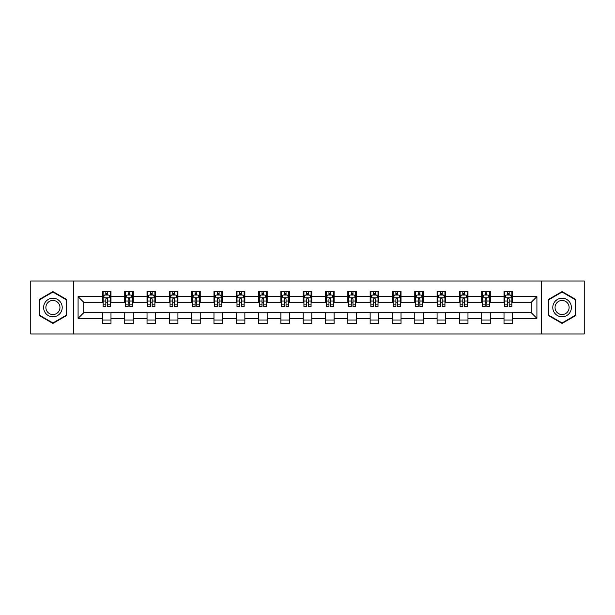 <?xml version="1.0" encoding="UTF-8"?>
<svg xmlns="http://www.w3.org/2000/svg" width="615" height="615" viewBox="0 0 615 615"><rect width="100%" height="100%" fill="white"/><g stroke="black" fill="none" stroke-linecap="round" stroke-linejoin="round"><path stroke-width="0.92" d="M541.63 333.96L584.25 333.96L584.25 281.04L541.63 281.04L541.63 333.96L73.37 333.96L73.37 281.04L30.75 281.04L30.75 333.96L73.37 333.96M541.63 281.04L73.37 281.04M512.595 296.63L512.595 291.41L504.016 291.41L504.016 296.63L490.286 296.63L490.286 291.41L481.699 291.41L481.699 296.63L467.969 296.63L467.969 291.41L459.39 291.41L459.39 296.63L445.66 296.63L445.66 291.41L437.08 291.41L437.08 296.63L423.351 296.63L423.351 291.41L414.764 291.41L414.764 296.63L401.034 296.63L401.034 291.41L392.455 291.41L392.455 296.63L378.725 296.63L378.725 291.41L370.145 291.41L370.145 296.63L356.416 296.63L356.416 291.41L347.836 291.41L347.836 296.63L334.099 296.63L334.099 291.41L325.519 291.41L325.519 296.63L311.79 296.63L311.79 291.41L303.21 291.41L303.21 296.63L289.481 296.63L289.481 291.41L280.901 291.41L280.901 296.63L267.164 296.63L267.164 291.41L258.584 291.41L258.584 296.63L244.855 296.63L244.855 291.41L236.275 291.41L236.275 296.63L222.545 296.63L222.545 291.41L213.966 291.41L213.966 296.63L200.236 296.63L200.236 291.41L191.649 291.41L191.649 296.63L177.919 296.63L177.919 291.41L169.34 291.41L169.34 296.63L155.61 296.63L155.61 291.41L147.031 291.41L147.031 296.63L133.301 296.63L133.301 291.41L124.714 291.41L124.714 296.63L110.984 296.63L110.984 291.41L102.405 291.41L102.405 296.63L78.09 296.63L78.09 318.37L83.809 312.651L102.405 312.651L102.405 323.59L110.984 323.59L110.984 312.651L124.714 312.651L124.714 323.59L133.301 323.59L133.301 312.651L147.031 312.651L147.031 323.59L155.61 323.59L155.61 312.651L169.34 312.651L169.34 323.59L177.919 323.59L177.919 312.651L191.649 312.651L191.649 323.59L200.236 323.59L200.236 312.651L213.966 312.651L213.966 323.59L222.545 323.59L222.545 312.651L236.275 312.651L236.275 323.59L244.855 323.59L244.855 312.651L258.584 312.651L258.584 323.59L267.164 323.59L267.164 312.651L280.901 312.651L280.901 323.59L289.481 323.59L289.481 312.651L303.21 312.651L303.21 323.59L311.79 323.59L311.79 312.651L325.519 312.651L325.519 323.59L334.099 323.59L334.099 312.651L347.836 312.651L347.836 323.59L356.416 323.59L356.416 312.651L370.145 312.651L370.145 323.59L378.725 323.59L378.725 312.651L392.455 312.651L392.455 323.59L401.034 323.59L401.034 312.651L414.764 312.651L414.764 323.59L423.351 323.59L423.351 312.651L437.08 312.651L437.08 323.59L445.66 323.59L445.66 312.651L459.39 312.651L459.39 323.59L467.969 323.59L467.969 312.651L481.699 312.651L481.699 323.59L490.286 323.59L490.286 312.651L504.016 312.651L504.016 323.59L512.595 323.59L512.595 312.651L531.191 312.651L531.191 302.349L512.595 302.349L512.595 296.63L536.91 296.63L536.91 318.37L512.595 318.37M504.016 318.37L490.286 318.37M481.699 318.37L467.969 318.37M459.39 318.37L445.66 318.37M437.08 318.37L423.351 318.37M414.764 318.37L401.034 318.37M392.455 318.37L378.725 318.37M370.145 318.37L356.416 318.37M347.836 318.37L334.099 318.37M325.519 318.37L311.79 318.37M303.21 318.37L289.481 318.37M280.901 318.37L267.164 318.37M258.584 318.37L244.855 318.37M236.275 318.37L222.545 318.37M213.966 318.37L200.236 318.37M191.649 318.37L177.919 318.37M169.34 318.37L155.61 318.37M147.031 318.37L133.301 318.37M124.714 318.37L110.984 318.37M102.405 318.37L78.09 318.37M504.016 296.63L504.016 302.349L490.286 302.349L490.286 296.63M481.699 296.63L481.699 302.349L467.969 302.349L467.969 296.63M459.39 296.63L459.39 302.349L445.66 302.349L445.66 296.63M437.08 296.63L437.08 302.349L423.351 302.349L423.351 296.63M414.764 296.63L414.764 302.349L401.034 302.349L401.034 296.63M392.455 296.63L392.455 302.349L378.725 302.349L378.725 296.63M370.145 296.63L370.145 302.349L356.416 302.349L356.416 296.63M347.836 296.63L347.836 302.349L334.099 302.349L334.099 296.63M325.519 296.63L325.519 302.349L311.79 302.349L311.79 296.63M303.21 296.63L303.21 302.349L289.481 302.349L289.481 296.63M280.901 296.63L280.901 302.349L267.164 302.349L267.164 296.63M258.584 296.63L258.584 302.349L244.855 302.349L244.855 296.63M236.275 296.63L236.275 302.349L222.545 302.349L222.545 296.63M213.966 296.63L213.966 302.349L200.236 302.349L200.236 296.63M191.649 296.63L191.649 302.349L177.919 302.349L177.919 296.63M169.34 296.63L169.34 302.349L155.61 302.349L155.61 296.63M147.031 296.63L147.031 302.349L133.301 302.349L133.301 296.63M124.714 296.63L124.714 302.349L110.984 302.349L110.984 296.63M102.405 296.63L102.405 302.349L83.809 302.349L78.09 296.63M83.809 302.349L83.809 312.651M536.91 318.37L531.191 312.651M531.191 302.349L536.91 296.63M102.405 294.985L103.12 294.985M105.834 294.985L107.556 294.985M110.27 294.985L110.984 294.985M102.405 302.211L103.12 302.211M105.834 302.211L107.556 302.211M110.27 302.211L110.984 302.211M102.405 312.789L110.984 312.789M102.405 320.015L110.984 320.015M124.714 312.789L133.301 312.789M124.714 320.015L133.301 320.015M124.714 294.985L125.429 294.985M128.151 294.985L129.865 294.985M132.586 294.985L133.301 294.985M124.714 302.211L125.429 302.211M128.151 302.211L129.865 302.211M132.586 302.211L133.301 302.211M147.031 312.789L155.61 312.789M147.031 320.015L155.61 320.015M147.031 294.985L147.746 294.985M150.46 294.985L152.174 294.985M154.895 294.985L155.61 294.985M147.031 302.211L147.746 302.211M150.46 302.211L152.174 302.211M154.895 302.211L155.61 302.211M169.34 312.789L177.919 312.789M169.34 320.015L177.919 320.015M169.34 294.985L170.055 294.985M172.769 294.985L174.491 294.985M177.205 294.985L177.919 294.985M169.34 302.211L170.055 302.211M172.769 302.211L174.491 302.211M177.205 302.211L177.919 302.211M191.649 312.789L200.236 312.789M191.649 320.015L200.236 320.015M191.649 294.985L192.364 294.985M195.086 294.985L196.8 294.985M199.514 294.985L200.236 294.985M191.649 302.211L192.364 302.211M195.086 302.211L196.8 302.211M199.514 302.211L200.236 302.211M213.966 312.789L222.545 312.789M213.966 320.015L222.545 320.015M213.966 294.985L214.681 294.985M217.395 294.985L219.109 294.985M221.831 294.985L222.545 294.985M213.966 302.211L214.681 302.211M217.395 302.211L219.109 302.211M221.831 302.211L222.545 302.211M236.275 312.789L244.855 312.789M236.275 320.015L244.855 320.015M236.275 294.985L236.99 294.985M239.704 294.985L241.426 294.985M244.14 294.985L244.855 294.985M236.275 302.211L236.99 302.211M239.704 302.211L241.426 302.211M244.14 302.211L244.855 302.211M258.584 312.789L267.164 312.789M258.584 320.015L267.164 320.015M258.584 294.985L259.299 294.985M262.021 294.985L263.735 294.985M266.449 294.985L267.164 294.985M258.584 302.211L259.299 302.211M262.021 302.211L263.735 302.211M266.449 302.211L267.164 302.211M280.901 312.789L289.481 312.789M280.901 320.015L289.481 320.015M280.901 294.985L281.616 294.985M284.33 294.985L286.044 294.985M288.766 294.985L289.481 294.985M280.901 302.211L281.616 302.211M284.33 302.211L286.044 302.211M288.766 302.211L289.481 302.211M303.21 312.789L311.79 312.789M303.21 320.015L311.79 320.015M303.21 294.985L303.925 294.985M306.639 294.985L308.361 294.985M311.075 294.985L311.79 294.985M303.21 302.211L303.925 302.211M306.639 302.211L308.361 302.211M311.075 302.211L311.79 302.211M325.519 312.789L334.099 312.789M325.519 320.015L334.099 320.015M325.519 294.985L326.234 294.985M328.956 294.985L330.67 294.985M333.384 294.985L334.099 294.985M325.519 302.211L326.234 302.211M328.956 302.211L330.67 302.211M333.384 302.211L334.099 302.211M347.836 312.789L356.416 312.789M347.836 320.015L356.416 320.015M347.836 294.985L348.551 294.985M351.265 294.985L352.979 294.985M355.701 294.985L356.416 294.985M347.836 302.211L348.551 302.211M351.265 302.211L352.979 302.211M355.701 302.211L356.416 302.211M370.145 312.789L378.725 312.789M370.145 320.015L378.725 320.015M370.145 294.985L370.86 294.985M373.574 294.985L375.296 294.985M378.01 294.985L378.725 294.985M370.145 302.211L370.86 302.211M373.574 302.211L375.296 302.211M378.01 302.211L378.725 302.211M392.455 312.789L401.034 312.789M392.455 320.015L401.034 320.015M392.455 294.985L393.17 294.985M395.891 294.985L397.605 294.985M400.319 294.985L401.034 294.985M392.455 302.211L393.17 302.211M395.891 302.211L397.605 302.211M400.319 302.211L401.034 302.211M414.764 312.789L423.351 312.789M414.764 320.015L423.351 320.015M414.764 294.985L415.486 294.985M418.2 294.985L419.914 294.985M422.636 294.985L423.351 294.985M414.764 302.211L415.486 302.211M418.2 302.211L419.914 302.211M422.636 302.211L423.351 302.211M437.08 312.789L445.66 312.789M437.08 320.015L445.66 320.015M437.08 294.985L437.795 294.985M440.509 294.985L442.231 294.985M444.945 294.985L445.66 294.985M437.08 302.211L437.795 302.211M440.509 302.211L442.231 302.211M444.945 302.211L445.66 302.211M459.39 312.789L467.969 312.789M459.39 320.015L467.969 320.015M459.39 294.985L460.105 294.985M462.826 294.985L464.54 294.985M467.254 294.985L467.969 294.985M459.39 302.211L460.105 302.211M462.826 302.211L464.54 302.211M467.254 302.211L467.969 302.211M481.699 312.789L490.286 312.789M481.699 320.015L490.286 320.015M481.699 294.985L482.414 294.985M485.135 294.985L486.849 294.985M489.571 294.985L490.286 294.985M481.699 302.211L482.414 302.211M485.135 302.211L486.849 302.211M489.571 302.211L490.286 302.211M504.016 312.789L512.595 312.789M504.016 320.015L512.595 320.015M504.016 294.985L504.731 294.985M507.444 294.985L509.166 294.985M511.88 294.985L512.595 294.985M504.016 302.211L504.731 302.211M507.444 302.211L509.166 302.211M511.88 302.211L512.595 302.211M52.921 323.436L66.72 315.472L66.72 299.528L52.921 291.564L39.114 299.528L39.114 315.472L52.921 323.436M575.886 299.528L562.079 291.564L548.28 299.528L548.28 315.472L562.079 323.436L575.886 315.472L575.886 299.528M107.556 293.27L105.834 293.27M110.27 304.848L107.556 304.848L107.556 306.639L110.27 306.639L110.27 297.914L108.84 295.054L104.55 295.054L103.12 297.914L103.12 306.639L105.834 306.639L105.834 304.848L103.12 304.848M103.12 297.914L103.12 291.41M110.27 297.914L110.27 291.41M105.834 295.054L105.834 291.41M107.556 291.41L107.556 295.054M107.556 304.848L107.556 298.99C106.979 297.891 106.41 297.891 105.834 298.99L105.834 304.848M60.97 312.151A9.294 9.294 0 0 0 57.564 299.451A9.294 9.294 0 0 0 44.864 302.849A9.294 9.294 0 0 0 48.27 315.549A9.294 9.294 0 0 0 60.97 312.151M59.017 311.021A7.042 7.042 0 0 0 56.442 301.404A7.042 7.042 0 0 0 46.825 303.979A7.042 7.042 0 0 0 49.4 313.596A7.042 7.042 0 0 0 59.017 311.021M39.544 315.218L39.544 299.782L52.921 292.056L66.289 299.782L66.289 315.218L52.921 322.944L39.544 315.218M562.079 298.206A9.294 9.294 0 0 0 552.785 307.5A9.294 9.294 0 0 0 562.079 316.794A9.294 9.294 0 0 0 571.381 307.5A9.294 9.294 0 0 0 562.079 298.206M562.079 300.458A7.042 7.042 0 0 0 555.045 307.5A7.042 7.042 0 0 0 562.079 314.542A7.042 7.042 0 0 0 569.121 307.5A7.042 7.042 0 0 0 562.079 300.458M575.456 315.218L562.079 322.944L548.711 315.218L548.711 299.782L562.079 292.056L575.456 299.782L575.456 315.218M129.865 293.27L128.151 293.27M132.586 304.848L129.865 304.848L129.865 306.639L132.586 306.639L132.586 297.914L131.149 295.054L126.859 295.054L125.429 297.914L125.429 306.639L128.151 306.639L128.151 304.848L125.429 304.848M125.429 297.914L125.429 291.41M132.586 297.914L132.586 291.41M128.151 295.054L128.151 291.41M129.865 291.41L129.865 295.054M129.865 304.848L129.865 298.99C129.296 297.891 128.72 297.891 128.151 298.99L128.151 304.848M152.174 293.27L150.46 293.27M154.895 304.848L152.174 304.848L152.174 306.639L154.895 306.639L154.895 297.914L153.466 295.054L149.176 295.054L147.746 297.914L147.746 306.639L150.46 306.639L150.46 304.848L147.746 304.848M147.746 297.914L147.746 291.41M154.895 297.914L154.895 291.41M150.46 295.054L150.46 291.41M152.174 291.41L152.174 295.054M152.174 304.848L152.174 298.99C151.605 297.891 151.036 297.891 150.46 298.99L150.46 304.848M174.491 293.27L172.769 293.27M177.205 304.848L174.491 304.848L174.491 306.639L177.205 306.639L177.205 297.914L175.775 295.054L171.485 295.054L170.055 297.914L170.055 306.639L172.769 306.639L172.769 304.848L170.055 304.848M170.055 297.914L170.055 291.41M177.205 297.914L177.205 291.41M172.769 295.054L172.769 291.41M174.491 291.41L174.491 295.054M174.491 304.848L174.491 298.99C173.914 297.891 173.345 297.891 172.769 298.99L172.769 304.848M196.8 293.27L195.086 293.27M199.514 304.848L196.8 304.848L196.8 306.639L199.514 306.639L199.514 297.914L198.084 295.054L193.794 295.054L192.364 297.914L192.364 306.639L195.086 306.639L195.086 304.848L192.364 304.848M192.364 297.914L192.364 291.41M199.514 297.914L199.514 291.41M195.086 295.054L195.086 291.41M196.8 291.41L196.8 295.054M196.8 304.848L196.8 298.99C196.231 297.891 195.655 297.891 195.086 298.99L195.086 304.848M219.109 293.27L217.395 293.27M221.831 304.848L219.109 304.848L219.109 306.639L221.831 306.639L221.831 297.914L220.401 295.054L216.111 295.054L214.681 297.914L214.681 306.639L217.395 306.639L217.395 304.848L214.681 304.848M214.681 297.914L214.681 291.41M221.831 297.914L221.831 291.41M217.395 295.054L217.395 291.41M219.109 291.41L219.109 295.054M219.109 304.848L219.109 298.99C218.54 297.891 217.971 297.891 217.395 298.99L217.395 304.848M241.426 293.27L239.704 293.27M244.14 304.848L241.426 304.848L241.426 306.639L244.14 306.639L244.14 297.914L242.71 295.054L238.42 295.054L236.99 297.914L236.99 306.639L239.704 306.639L239.704 304.848L236.99 304.848M236.99 297.914L236.99 291.41M244.14 297.914L244.14 291.41M239.704 295.054L239.704 291.41M241.426 291.41L241.426 295.054M241.426 304.848L241.426 298.99C240.849 297.891 240.281 297.891 239.704 298.99L239.704 304.848M263.735 293.27L262.021 293.27M266.449 304.848L263.735 304.848L263.735 306.639L266.449 306.639L266.449 297.914L265.019 295.054L260.729 295.054L259.299 297.914L259.299 306.639L262.021 306.639L262.021 304.848L259.299 304.848M259.299 297.914L259.299 291.41M266.449 297.914L266.449 291.41M262.021 295.054L262.021 291.41M263.735 291.41L263.735 295.054M263.735 304.848L263.735 298.99C263.166 297.891 262.59 297.891 262.021 298.99L262.021 304.848M286.044 293.27L284.33 293.27M288.766 304.848L286.044 304.848L286.044 306.639L288.766 306.639L288.766 297.914L287.336 295.054L283.046 295.054L281.616 297.914L281.616 306.639L284.33 306.639L284.33 304.848L281.616 304.848M281.616 297.914L281.616 291.41M288.766 297.914L288.766 291.41M284.33 295.054L284.33 291.41M286.044 291.41L286.044 295.054M286.044 304.848L286.044 298.99C285.475 297.891 284.906 297.891 284.33 298.99L284.33 304.848M308.361 293.27L306.639 293.27M311.075 304.848L308.361 304.848L308.361 306.639L311.075 306.639L311.075 297.914L309.645 295.054L305.355 295.054L303.925 297.914L303.925 306.639L306.639 306.639L306.639 304.848L303.925 304.848M303.925 297.914L303.925 291.41M311.075 297.914L311.075 291.41M306.639 295.054L306.639 291.41M308.361 291.41L308.361 295.054M308.361 304.848L308.361 298.99C307.784 297.891 307.216 297.891 306.639 298.99L306.639 304.848M330.67 293.27L328.956 293.27M333.384 304.848L330.67 304.848L330.67 306.639L333.384 306.639L333.384 297.914L331.954 295.054L327.664 295.054L326.234 297.914L326.234 306.639L328.956 306.639L328.956 304.848L326.234 304.848M326.234 297.914L326.234 291.41M333.384 297.914L333.384 291.41M328.956 295.054L328.956 291.41M330.67 291.41L330.67 295.054M330.67 304.848L330.67 298.99C330.101 297.891 329.525 297.891 328.956 298.99L328.956 304.848M352.979 293.27L351.265 293.27M355.701 304.848L352.979 304.848L352.979 306.639L355.701 306.639L355.701 297.914L354.271 295.054L349.981 295.054L348.551 297.914L348.551 306.639L351.265 306.639L351.265 304.848L348.551 304.848M348.551 297.914L348.551 291.41M355.701 297.914L355.701 291.41M351.265 295.054L351.265 291.41M352.979 291.41L352.979 295.054M352.979 304.848L352.979 298.99C352.41 297.891 351.842 297.891 351.265 298.99L351.265 304.848M375.296 293.27L373.574 293.27M378.01 304.848L375.296 304.848L375.296 306.639L378.01 306.639L378.01 297.914L376.58 295.054L372.29 295.054L370.86 297.914L370.86 306.639L373.574 306.639L373.574 304.848L370.86 304.848M370.86 297.914L370.86 291.41M378.01 297.914L378.01 291.41M373.574 295.054L373.574 291.41M375.296 291.41L375.296 295.054M375.296 304.848L375.296 298.99C374.72 297.891 374.151 297.891 373.574 298.99L373.574 304.848M397.605 293.27L395.891 293.27M400.319 304.848L397.605 304.848L397.605 306.639L400.319 306.639L400.319 297.914L398.889 295.054L394.599 295.054L393.17 297.914L393.17 306.639L395.891 306.639L395.891 304.848L393.17 304.848M393.17 297.914L393.17 291.41M400.319 297.914L400.319 291.41M395.891 295.054L395.891 291.41M397.605 291.41L397.605 295.054M397.605 304.848L397.605 298.99C397.036 297.891 396.46 297.891 395.891 298.99L395.891 304.848M419.914 293.27L418.2 293.27M422.636 304.848L419.914 304.848L419.914 306.639L422.636 306.639L422.636 297.914L421.206 295.054L416.916 295.054L415.486 297.914L415.486 306.639L418.2 306.639L418.2 304.848L415.486 304.848M415.486 297.914L415.486 291.41M422.636 297.914L422.636 291.41M418.2 295.054L418.2 291.41M419.914 291.41L419.914 295.054M419.914 304.848L419.914 298.99C419.345 297.891 418.777 297.891 418.2 298.99L418.2 304.848M442.231 293.27L440.509 293.27M444.945 304.848L442.231 304.848L442.231 306.639L444.945 306.639L444.945 297.914L443.515 295.054L439.225 295.054L437.795 297.914L437.795 306.639L440.509 306.639L440.509 304.848L437.795 304.848M437.795 297.914L437.795 291.41M444.945 297.914L444.945 291.41M440.509 295.054L440.509 291.41M442.231 291.41L442.231 295.054M442.231 304.848L442.231 298.99C441.655 297.891 441.086 297.891 440.509 298.99L440.509 304.848M464.54 293.27L462.826 293.27M467.254 304.848L464.54 304.848L464.54 306.639L467.254 306.639L467.254 297.914L465.824 295.054L461.534 295.054L460.105 297.914L460.105 306.639L462.826 306.639L462.826 304.848L460.105 304.848M460.105 297.914L460.105 291.41M467.254 297.914L467.254 291.41M462.826 295.054L462.826 291.41M464.54 291.41L464.54 295.054M464.54 304.848L464.54 298.99C463.971 297.891 463.395 297.891 462.826 298.99L462.826 304.848M486.849 293.27L485.135 293.27M489.571 304.848L486.849 304.848L486.849 306.639L489.571 306.639L489.571 297.914L488.141 295.054L483.851 295.054L482.414 297.914L482.414 306.639L485.135 306.639L485.135 304.848L482.414 304.848M482.414 297.914L482.414 291.41M489.571 297.914L489.571 291.41M485.135 295.054L485.135 291.41M486.849 291.41L486.849 295.054M486.849 304.848L486.849 298.99C486.28 297.891 485.704 297.891 485.135 298.99L485.135 304.848M509.166 293.27L507.444 293.27M511.88 304.848L509.166 304.848L509.166 306.639L511.88 306.639L511.88 297.914L510.45 295.054L506.16 295.054L504.731 297.914L504.731 306.639L507.444 306.639L507.444 304.848L504.731 304.848M504.731 297.914L504.731 291.41M511.88 297.914L511.88 291.41M507.444 295.054L507.444 291.41M509.166 291.41L509.166 295.054M509.166 304.848L509.166 298.99C508.59 297.891 508.021 297.891 507.444 298.99L507.444 304.848M110.239 297.845L103.159 297.845M103.12 295.231L104.465 295.231M108.924 295.231L110.27 295.231M105.834 301.012L103.12 301.012M110.27 301.012L107.556 301.012M107.556 294.178L105.834 294.178M132.548 297.845L125.468 297.845M125.429 295.231L126.775 295.231M131.241 295.231L132.586 295.231M128.151 301.012L125.429 301.012M132.586 301.012L129.865 301.012M129.865 294.178L128.151 294.178M154.857 297.845L147.777 297.845M147.746 295.231L149.084 295.231M153.55 295.231L154.895 295.231M150.46 301.012L147.746 301.012M154.895 301.012L152.174 301.012M152.174 294.178L150.46 294.178M177.174 297.845L170.094 297.845M170.055 295.231L171.401 295.231M175.859 295.231L177.205 295.231M172.769 301.012L170.055 301.012M177.205 301.012L174.491 301.012M174.491 294.178L172.769 294.178M199.483 297.845L192.403 297.845M192.364 295.231L193.71 295.231M198.176 295.231L199.514 295.231M195.086 301.012L192.364 301.012M199.514 301.012L196.8 301.012M196.8 294.178L195.086 294.178M221.792 297.845L214.712 297.845M214.681 295.231L216.019 295.231M220.485 295.231L221.831 295.231M217.395 301.012L214.681 301.012M221.831 301.012L219.109 301.012M219.109 294.178L217.395 294.178M244.101 297.845L237.029 297.845M236.99 295.231L238.336 295.231M242.794 295.231L244.14 295.231M239.704 301.012L236.99 301.012M244.14 301.012L241.426 301.012M241.426 294.178L239.704 294.178M266.418 297.845L259.338 297.845M259.299 295.231L260.645 295.231M265.111 295.231L266.449 295.231M262.021 301.012L259.299 301.012M266.449 301.012L263.735 301.012M263.735 294.178L262.021 294.178M288.727 297.845L281.647 297.845M281.616 295.231L282.954 295.231M287.42 295.231L288.766 295.231M284.33 301.012L281.616 301.012M288.766 301.012L286.044 301.012M286.044 294.178L284.33 294.178M311.036 297.845L303.964 297.845M303.925 295.231L305.271 295.231M309.729 295.231L311.075 295.231M306.639 301.012L303.925 301.012M311.075 301.012L308.361 301.012M308.361 294.178L306.639 294.178M333.353 297.845L326.273 297.845M326.234 295.231L327.58 295.231M332.046 295.231L333.384 295.231M328.956 301.012L326.234 301.012M333.384 301.012L330.67 301.012M330.67 294.178L328.956 294.178M355.662 297.845L348.582 297.845M348.551 295.231L349.889 295.231M354.355 295.231L355.701 295.231M351.265 301.012L348.551 301.012M355.701 301.012L352.979 301.012M352.979 294.178L351.265 294.178M377.971 297.845L370.899 297.845M370.86 295.231L372.206 295.231M376.664 295.231L378.01 295.231M373.574 301.012L370.86 301.012M378.01 301.012L375.296 301.012M375.296 294.178L373.574 294.178M400.288 297.845L393.208 297.845M393.17 295.231L394.515 295.231M398.981 295.231L400.319 295.231M395.891 301.012L393.17 301.012M400.319 301.012L397.605 301.012M397.605 294.178L395.891 294.178M422.597 297.845L415.517 297.845M415.486 295.231L416.824 295.231M421.29 295.231L422.636 295.231M418.2 301.012L415.486 301.012M422.636 301.012L419.914 301.012M419.914 294.178L418.2 294.178M444.906 297.845L437.826 297.845M437.795 295.231L439.141 295.231M443.599 295.231L444.945 295.231M440.509 301.012L437.795 301.012M444.945 301.012L442.231 301.012M442.231 294.178L440.509 294.178M467.223 297.845L460.143 297.845M460.105 295.231L461.45 295.231M465.916 295.231L467.254 295.231M462.826 301.012L460.105 301.012M467.254 301.012L464.54 301.012M464.54 294.178L462.826 294.178M489.532 297.845L482.452 297.845M482.414 295.231L483.759 295.231M488.225 295.231L489.571 295.231M485.135 301.012L482.414 301.012M489.571 301.012L486.849 301.012M486.849 294.178L485.135 294.178M511.841 297.845L504.761 297.845M504.731 295.231L506.076 295.231M510.535 295.231L511.88 295.231M507.444 301.012L504.731 301.012M511.88 301.012L509.166 301.012M509.166 294.178L507.444 294.178"/></g></svg>
